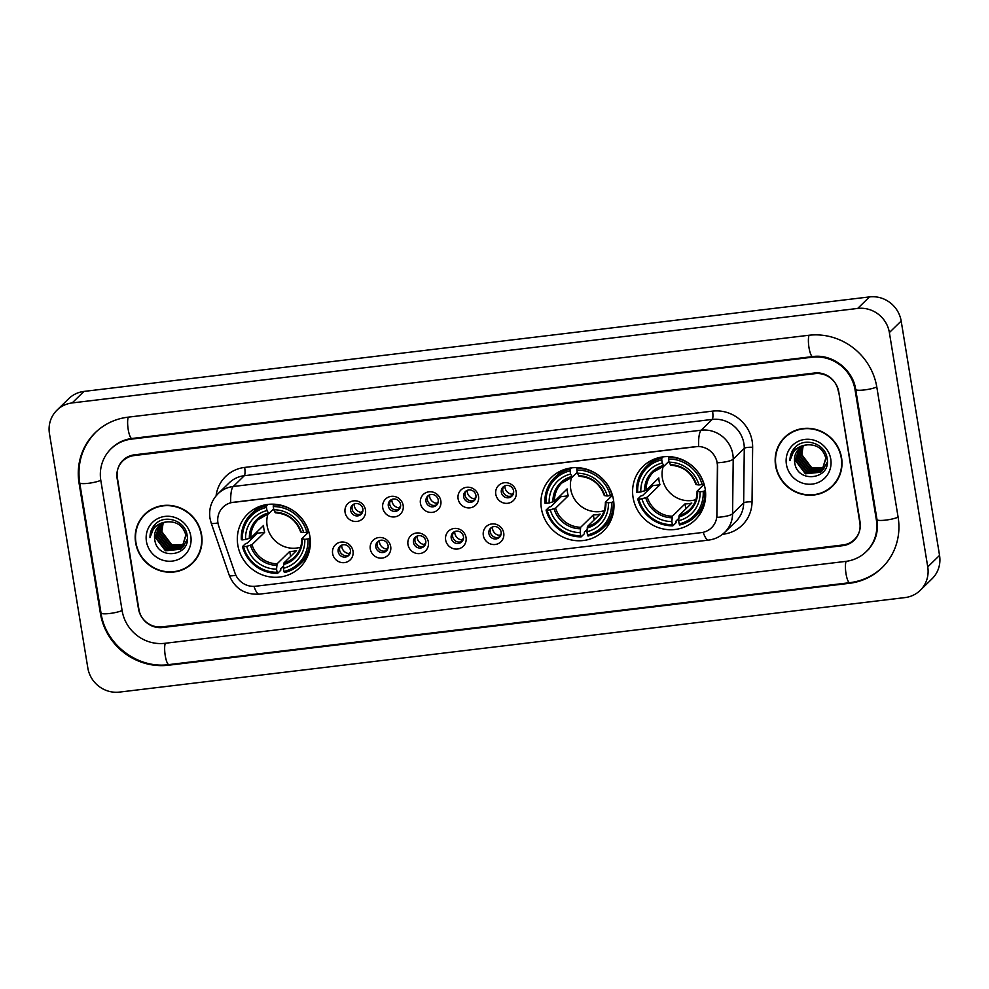 <?xml version="1.0" encoding="UTF-8"?>
<svg xmlns="http://www.w3.org/2000/svg" width="989" height="989" viewBox="0 0 989 989"><rect width="100%" height="100%" fill="white"/><g stroke="black" fill="none" stroke-linecap="round" stroke-linejoin="round"><path stroke-width="1.48" d="M541.403 508.544A37.359 35.728 -134.3 0 0 566.437 538.548A37.359 35.728 -134.3 0 0 603.537 530.945A37.359 35.728 -134.3 0 0 613.489 499.865A37.359 35.728 -134.3 0 0 588.455 469.849A37.359 35.728 -134.3 0 0 551.355 477.452A37.359 35.728 -134.3 0 0 541.403 508.544M633.071 497.504A37.359 35.728 -134.3 0 0 658.118 527.52A37.359 35.728 -134.3 0 0 695.205 519.917A37.359 35.728 -134.3 0 0 705.169 488.838A37.359 35.728 -134.3 0 0 680.123 458.822A37.359 35.728 -134.3 0 0 643.035 466.425A37.359 35.728 -134.3 0 0 633.071 497.504M237.805 545.063A37.359 35.728 -134.3 0 0 262.839 575.079A37.359 35.728 -134.3 0 0 299.939 567.476A37.359 35.728 -134.3 0 0 309.891 536.397A37.359 35.728 -134.3 0 0 284.857 506.38A37.359 35.728 -134.3 0 0 247.757 513.983A37.359 35.728 -134.3 0 0 237.805 545.063M353.011 551.12A10.57 10.113 45.7 0 1 344.493 562.617A10.57 10.113 45.7 0 1 332.613 553.568A10.57 10.113 45.7 0 1 341.131 542.071A10.57 10.113 45.7 0 1 353.011 551.12M338.164 551.639A6.342 6.07 -134.3 0 0 348.721 555.447A6.342 6.07 -134.3 0 0 346.15 545.075A6.342 6.07 -134.3 0 0 338.164 551.639M390.692 546.583A10.57 10.113 45.7 0 1 382.174 558.093A10.57 10.113 45.7 0 1 370.294 549.043A10.57 10.113 45.7 0 1 378.812 537.534A10.57 10.113 45.7 0 1 390.692 546.583M375.845 547.102A6.342 6.07 -134.3 0 0 386.39 550.91A6.342 6.07 -134.3 0 0 383.831 540.538A6.342 6.07 -134.3 0 0 375.845 547.102M428.373 542.046A10.57 10.113 45.7 0 1 419.855 553.556A10.57 10.113 45.7 0 1 407.963 544.506A10.57 10.113 45.7 0 1 416.48 532.997A10.57 10.113 45.7 0 1 428.373 542.046M413.526 542.578A6.342 6.07 -134.3 0 0 424.071 546.385A6.342 6.07 -134.3 0 0 421.512 536.001A6.342 6.07 -134.3 0 0 413.526 542.578M466.042 537.522A10.57 10.113 45.7 0 1 457.524 549.019A10.57 10.113 45.7 0 1 445.643 539.969A10.57 10.113 45.7 0 1 454.161 528.472A10.57 10.113 45.7 0 1 466.042 537.522M451.194 538.041A6.342 6.07 -134.3 0 0 461.752 541.848A6.342 6.07 -134.3 0 0 459.193 531.476A6.342 6.07 -134.3 0 0 451.194 538.041M503.722 532.984A10.57 10.113 45.7 0 1 495.205 544.494A10.57 10.113 45.7 0 1 483.324 535.445A10.57 10.113 45.7 0 1 491.842 523.935A10.57 10.113 45.7 0 1 503.722 532.984M488.875 533.504A6.342 6.07 -134.3 0 0 499.433 537.311A6.342 6.07 -134.3 0 0 496.861 526.939A6.342 6.07 -134.3 0 0 488.875 533.504M365.485 509.928A10.57 10.113 45.7 0 1 356.955 521.438A10.57 10.113 45.7 0 1 345.074 512.389A10.57 10.113 45.7 0 1 353.592 500.879A10.57 10.113 45.7 0 1 365.485 509.928M350.638 510.46A6.342 6.07 -134.3 0 0 361.183 514.255A6.342 6.07 -134.3 0 0 358.624 503.883A6.342 6.07 -134.3 0 0 350.638 510.46M403.153 505.404A10.57 10.113 45.7 0 1 394.636 516.901A10.57 10.113 45.7 0 1 382.755 507.852A10.57 10.113 45.7 0 1 391.273 496.342A10.57 10.113 45.7 0 1 403.153 505.404M388.306 505.923A6.342 6.07 -134.3 0 0 398.864 509.731A6.342 6.07 -134.3 0 0 396.305 499.358A6.342 6.07 -134.3 0 0 388.306 505.923M440.834 500.867A10.57 10.113 45.7 0 1 432.317 512.376A10.57 10.113 45.7 0 1 420.436 503.314A10.57 10.113 45.7 0 1 428.954 491.817A10.57 10.113 45.7 0 1 440.834 500.867M425.987 501.386A6.342 6.07 -134.3 0 0 436.532 505.194A6.342 6.07 -134.3 0 0 433.973 494.821A6.342 6.07 -134.3 0 0 425.987 501.386M478.515 496.33A10.57 10.113 45.7 0 1 469.998 507.839A10.57 10.113 45.7 0 1 458.105 498.79A10.57 10.113 45.7 0 1 466.623 487.28A10.57 10.113 45.7 0 1 478.515 496.33M463.668 496.861A6.342 6.07 -134.3 0 0 474.213 500.657A6.342 6.07 -134.3 0 0 471.654 490.284A6.342 6.07 -134.3 0 0 463.668 496.861M516.184 491.793A10.57 10.113 45.7 0 1 507.666 503.302A10.57 10.113 45.7 0 1 495.786 494.253A10.57 10.113 45.7 0 1 504.303 482.743A10.57 10.113 45.7 0 1 516.184 491.793M501.336 492.324A6.342 6.07 -134.3 0 0 511.894 496.132A6.342 6.07 -134.3 0 0 509.335 485.76A6.342 6.07 -134.3 0 0 501.336 492.324M349.389 554.656A6.342 6.07 45.7 0 1 340.661 545.705M387.07 550.131A6.342 6.07 45.7 0 1 378.342 541.181M424.751 545.594A6.342 6.07 45.7 0 1 416.01 536.644M462.419 541.057A6.342 6.07 45.7 0 1 453.691 532.107M500.1 536.533A6.342 6.07 45.7 0 1 491.372 527.582M361.85 513.476A6.342 6.07 45.7 0 1 353.122 504.526M399.531 508.939A6.342 6.07 45.7 0 1 390.803 499.989M437.212 504.415A6.342 6.07 45.7 0 1 428.484 495.464M474.893 499.878A6.342 6.07 45.7 0 1 466.153 490.927M512.562 495.341A6.342 6.07 45.7 0 1 503.834 486.39M218.767 526.173A19.038 18.198 45.7 0 1 217.963 522.996A19.038 18.198 45.7 0 1 223.032 507.159A19.038 18.198 45.7 0 1 233.293 502.288L695.761 446.645A19.038 18.198 45.7 0 1 717.408 466.19L716.864 515.158A19.038 18.198 45.7 0 1 711.536 527.743A19.038 18.198 45.7 0 1 701.288 532.626L255.607 586.242A19.038 18.198 45.7 0 1 235.011 573.126L218.767 526.173M814.961 373.657L134.183 455.558A21.152 20.225 -134.3 0 0 122.784 460.985A21.152 20.225 -134.3 0 0 117.147 478.577L138.46 608.754A21.152 20.225 -134.3 0 0 162.233 626.865L843.011 544.951A21.152 20.225 -134.3 0 0 854.409 539.537A21.152 20.225 -134.3 0 0 860.047 521.945L838.734 391.755A21.152 20.225 -134.3 0 0 814.961 373.657M876.378 519.979L855.052 389.79A38.064 36.408 -134.3 0 0 812.266 357.214L131.488 439.116A38.064 36.408 -134.3 0 0 110.966 448.87A38.064 36.408 -134.3 0 0 100.829 480.53L122.142 610.72A38.064 36.408 -134.3 0 0 164.928 643.307L845.706 561.393A38.064 36.408 -134.3 0 0 866.228 551.639A38.064 36.408 -134.3 0 0 876.378 519.979L876.971 519.398M889.371 332.564A28.199 26.963 -134.3 0 0 857.686 308.432L72.16 402.931A28.199 26.963 -134.3 0 0 56.966 410.163A28.199 26.963 -134.3 0 0 49.45 433.615L87.823 667.946A28.199 26.963 -134.3 0 0 119.521 692.09L905.034 597.579A28.199 26.963 -134.3 0 0 920.227 590.359A28.199 26.963 -134.3 0 0 927.744 566.895L889.371 332.564L901.177 321.054A28.199 26.963 -134.3 0 0 869.479 296.91L83.966 391.421A28.199 26.963 -134.3 0 0 68.773 398.641L56.966 410.163M920.227 590.359L932.034 578.837A28.199 26.963 -134.3 0 0 939.55 555.385L901.177 321.054M876.823 387.169A60.626 57.968 -134.3 0 0 808.681 335.283L127.902 417.197A60.626 57.968 -134.3 0 0 95.216 432.725A60.626 57.968 -134.3 0 0 79.058 483.151L100.384 613.341A60.626 57.968 -134.3 0 0 168.513 665.226L849.304 583.325A60.626 57.968 -134.3 0 0 881.978 567.785A60.626 57.968 -134.3 0 0 898.136 517.358L876.823 387.169M135.629 542.726A34.182 32.699 -134.3 0 0 158.537 570.183A34.182 32.699 -134.3 0 0 192.484 563.223A34.182 32.699 -134.3 0 0 201.595 534.789A34.182 32.699 -134.3 0 0 178.688 507.32A34.182 32.699 -134.3 0 0 144.74 514.28A34.182 32.699 -134.3 0 0 135.629 542.726M187.687 566.648A34.182 32.699 -134.3 0 0 193.065 562.642M775.599 465.72A34.182 32.699 -134.3 0 0 798.519 493.19A34.182 32.699 -134.3 0 0 832.454 486.229A34.182 32.699 -134.3 0 0 841.565 457.783A34.182 32.699 -134.3 0 0 818.657 430.326A34.182 32.699 -134.3 0 0 784.71 437.286A34.182 32.699 -134.3 0 0 775.599 465.72M827.657 489.654A34.182 32.699 -134.3 0 0 833.047 485.648M230.721 502.709L698.63 446.41A24.676 5.823 -96.9 0 1 701.152 430.215A28.199 26.963 45.7 0 1 732.837 454.347A28.199 26.963 45.7 0 1 733.208 459.156L732.602 513.724A28.199 26.963 45.7 0 1 724.727 532.366L735.791 521.574A28.199 26.963 -134.3 0 0 743.666 502.931L744.272 448.363A28.199 26.963 -134.3 0 0 743.901 443.554A28.199 26.963 -134.3 0 0 712.216 419.423L244.308 475.709A28.199 26.963 -134.3 0 0 229.102 482.941L218.037 493.734A28.199 26.963 45.7 0 1 233.243 486.501A24.676 5.823 83.1 0 0 230.721 502.709M716.617 460.108L717.618 465.98L716.877 517.371A24.676 5.205 0.6 0 0 732.602 513.724L743.666 502.931A7.047 1.484 -179.4 0 1 752.036 501.88A35.245 33.7 45.7 0 1 723.182 534.221L722.539 534.295M838.276 391.112A21.152 20.225 -134.3 0 0 814.516 373.014L134.405 454.841A21.152 20.225 -134.3 0 0 123.007 460.256A21.152 20.225 -134.3 0 0 117.37 477.848L138.917 609.397A21.152 20.225 -134.3 0 0 162.691 627.508L842.789 545.681A21.152 20.225 -134.3 0 0 854.187 540.254A21.152 20.225 -134.3 0 0 859.824 522.662L838.561 390.84M785.315 436.718A34.182 32.699 -134.3 0 0 781.174 441.996M145.334 513.711A34.182 32.699 -134.3 0 0 141.204 519.002M150.724 509.718A33.836 32.353 -134.3 0 0 146.162 513.39L144.987 514.54A33.836 32.353 -134.3 0 0 135.963 542.689A33.836 32.353 -134.3 0 0 158.648 569.862A33.836 32.353 -134.3 0 0 192.237 562.976A33.836 32.353 -134.3 0 0 201.262 534.826A33.836 32.353 -134.3 0 0 178.576 507.654A33.836 32.353 -134.3 0 0 144.987 514.54M184.325 544.828L171.357 545.063L161.726 532.329L163.148 523.057M184.448 544.593L171.727 544.704L162.085 531.971A15.935 15.243 -134.3 0 1 163.309 522.983M183.781 545.743L169.885 546.497L160.243 533.776L162.196 523.527M183.917 545.52L170.256 546.138L160.614 533.405L162.431 523.404M183.175 546.596L168.402 547.943L158.772 535.21L161.294 524.059M183.324 546.385L168.773 547.572L159.142 534.851L161.504 523.923M187.255 539.388L182.718 547.238M182.52 547.399L166.931 549.377L157.3 536.644L160.441 524.652M182.681 547.201L167.302 549.019L157.659 536.285L160.651 524.491M167.549 521.833A15.935 15.243 -134.3 0 0 158.957 525.913A15.935 15.243 -134.3 0 0 154.717 539.166C156.658 561.146 191.446 556.584 187.144 535.667C185.796 520.82 165.015 513.625 155.125 524.343C151.651 528.039 149.932 532.478 149.982 537.657C151.898 527.953 157.758 522.674 167.549 521.833C177.167 521.5 183.249 525.925 185.833 535.111L181.803 548.153L180.591 549.204L165.46 550.811L155.817 538.09L159.637 525.295M186.204 534.752L181.803 548.153M181.988 547.968L180.95 548.846L165.831 550.453L156.188 537.732L159.835 525.122M154.717 539.166L159.068 525.802M146.434 541.428A22.982 21.981 -134.3 0 0 172.271 561.097A22.982 21.981 -134.3 0 0 190.79 536.087A22.982 21.981 -134.3 0 0 164.953 516.419A22.982 21.981 -134.3 0 0 146.434 541.428M159.563 531.674L159.266 529.436M192.237 562.976L193.424 561.826A33.836 32.353 -134.3 0 0 197.207 557.363M149.982 537.657L155.248 524.207M790.693 432.712A33.836 32.353 -134.3 0 0 786.144 436.384L784.957 437.534A33.836 32.353 -134.3 0 0 775.945 465.683A33.836 32.353 -134.3 0 0 798.618 492.868A33.836 32.353 -134.3 0 0 832.206 485.982A33.836 32.353 -134.3 0 0 841.231 457.833A33.836 32.353 -134.3 0 0 818.558 430.648A33.836 32.353 -134.3 0 0 784.957 437.534M824.294 467.822L811.339 468.057L801.696 455.336L803.13 446.051M824.418 467.587L811.697 467.698L802.067 454.977A15.935 15.243 -134.3 0 1 803.278 445.99M823.75 468.749L809.855 469.503L800.225 456.77L802.166 446.534M823.886 468.526L810.226 469.145L800.583 456.411L802.4 446.41M823.145 469.602L808.384 470.937L798.741 458.216L801.263 447.065M823.305 469.392L808.755 470.579L799.112 457.845L801.486 446.929M827.224 462.382L822.403 470.405L807.271 472.013L797.641 459.292L800.62 447.498M822.489 470.405L806.913 472.383L797.27 459.65L800.41 447.646M807.531 444.827A15.935 15.243 -134.3 0 0 798.939 448.907A15.935 15.243 -134.3 0 0 794.686 462.172C796.639 484.153 831.428 479.591 827.125 458.661C825.778 443.826 804.984 436.631 795.094 447.337C791.62 451.046 789.914 455.484 789.951 460.651C791.88 450.947 797.727 445.668 807.531 444.827C817.137 444.506 823.231 448.932 825.803 458.105L821.785 471.147L820.561 472.21L805.429 473.818L795.799 461.084L799.606 448.289M826.174 457.746L821.785 471.147M821.958 470.962L820.932 471.852L805.8 473.459L796.157 460.726L799.804 448.128M794.686 462.172L799.05 448.808M786.416 464.422A22.982 21.981 -134.3 0 0 812.241 484.103A22.982 21.981 -134.3 0 0 830.76 459.094A22.982 21.981 -134.3 0 0 804.922 439.413A22.982 21.981 -134.3 0 0 786.416 464.422M799.532 454.68L799.236 452.43M832.206 485.982L833.393 484.82A33.836 32.353 -134.3 0 0 837.176 480.357M789.951 460.651L795.23 447.213M361.208 513.847L361.269 512.376L362.901 510.769M352.925 511.251A10.57 10.113 -134.3 0 0 355.125 513.514M354.21 503.945A7.751 7.418 -134.3 0 0 361.269 512.376M398.888 509.323L398.95 507.839L400.582 506.244M390.593 506.727A10.57 10.113 -134.3 0 0 392.794 508.976M391.879 499.42A7.751 7.418 -134.3 0 0 398.95 507.839M436.569 504.786L436.631 503.302L438.263 501.707M428.274 502.189A10.57 10.113 -134.3 0 0 430.475 504.452M429.56 494.883A7.751 7.418 -134.3 0 0 436.631 503.302M474.25 500.249L474.3 498.777L475.944 497.17M465.955 497.652A10.57 10.113 -134.3 0 0 468.156 499.915M467.241 490.346A7.751 7.418 -134.3 0 0 474.3 498.777M511.919 495.724L511.981 494.24L513.612 492.646M503.636 493.128A10.57 10.113 -134.3 0 0 505.836 495.378M504.922 485.822A7.751 7.418 -134.3 0 0 511.981 494.24M340.451 552.443A10.57 10.113 -134.3 0 0 342.651 554.693M341.737 545.137A7.751 7.418 -134.3 0 0 348.808 553.556L350.44 551.961M348.746 555.039L348.808 553.556M378.132 547.906A10.57 10.113 -134.3 0 0 380.332 550.168M379.417 540.6A7.751 7.418 -134.3 0 0 386.476 549.019L388.121 547.424M386.427 550.502L386.476 549.019M415.813 543.369A10.57 10.113 -134.3 0 0 418.013 545.631M417.098 536.063A7.751 7.418 -134.3 0 0 424.157 544.494L425.802 542.899M424.108 545.977L424.157 544.494M453.494 538.844A10.57 10.113 -134.3 0 0 455.694 541.094M454.767 531.538A7.751 7.418 -134.3 0 0 461.838 539.957L463.47 538.362M461.776 541.44L461.838 539.957M491.162 534.307A10.57 10.113 -134.3 0 0 493.363 536.57M492.448 527.001A7.751 7.418 -134.3 0 0 499.519 535.42L501.151 533.825M499.457 536.903L499.519 535.42M268.019 513.835A26.085 24.948 -134.3 0 0 267.129 525.765A26.085 24.948 -134.3 0 0 300.594 547.226M310.126 538.016L307.925 538.98A33.552 32.093 -134.3 0 1 283.892 571.457L283.373 568.292A30.313 28.99 -134.3 0 0 304.785 539.364L301.855 538.696L308.865 531.872M283.46 565.98L280.765 568.613L280.765 570.282L277.612 573.373L277.093 572.272A33.552 32.093 -134.3 0 1 243.541 546.732L246.694 546.348A30.313 28.99 -134.3 0 0 276.561 569.108L277.081 563.804L289.752 551.429A26.085 24.948 -134.3 0 0 296.552 550.613L283.88 562.988L283.373 568.292M266.461 507.406L266.536 505.738A34.961 33.441 -134.3 0 0 251.058 514.119A34.961 33.441 -134.3 0 0 241.353 539.759L242.416 539.883A33.552 32.093 -134.3 0 1 266.461 507.406L266.981 510.584A30.313 28.99 -134.3 0 0 245.569 539.5L250.872 537.843L263.544 525.48A26.085 24.948 -134.3 0 0 263.878 528.93A26.085 24.948 -134.3 0 0 264.669 532.329L251.997 544.692L246.694 546.348M243.541 546.732L242.466 546.608L245.631 543.53L247.299 543.122L257.474 533.195A33.478 32.019 45.7 0 1 257.115 531.748M283.892 571.457L284.412 572.544A34.961 33.441 -134.3 0 0 299.89 564.175L303.042 561.097A34.961 33.441 -134.3 0 0 308.345 554.31M308.469 531.686A34.961 33.441 -134.3 0 0 273.335 504.922L273.261 506.591A33.552 32.093 -134.3 0 1 306.813 532.131L308.729 531.427M274.077 504.205L273.335 504.922M299.89 564.175A34.961 33.441 -134.3 0 0 309.594 538.535M242.466 546.608A34.961 33.441 -134.3 0 0 277.612 573.373M306.813 532.131L303.66 532.515A30.313 28.99 -134.3 0 0 273.78 509.755L273.261 506.591M304.785 539.364L307.925 538.98M276.561 569.108L277.093 572.272M273.78 509.755L275.659 512.747M274.967 512.24A27.111 25.924 -134.3 0 1 301.225 532.23L303.66 532.515M283.522 564.509A27.111 25.924 -134.3 0 0 302.35 539.092L301.855 538.696M261.133 505.911A34.961 33.441 -134.3 0 0 254.21 511.041L251.058 514.119M266.536 505.738L267.895 504.415M245.569 539.5L242.416 539.883M273.644 508.89L268.847 513.563L266.981 510.584M268.847 513.563L268.167 513.056A27.111 25.924 -134.3 0 0 249.352 538.473M257.474 533.195L264.669 532.329M289.752 551.429L290.581 556.448M571.617 477.304A26.085 24.948 -134.3 0 0 570.727 489.246A26.085 24.948 -134.3 0 0 604.192 510.707M613.724 501.485L611.523 502.461A33.552 32.093 -134.3 0 1 587.491 534.938L586.971 531.761A30.313 28.99 -134.3 0 0 608.383 502.832L605.453 502.165L612.463 495.341M587.058 529.449L584.363 532.082L584.363 533.763L581.211 536.842L580.679 535.754A33.552 32.093 -134.3 0 1 547.14 510.2L550.292 509.829A30.313 28.99 -134.3 0 0 580.16 532.577L580.679 527.273L593.351 514.91A26.085 24.948 -134.3 0 0 600.15 514.095L587.478 526.457L586.971 531.761M570.06 470.875L570.134 469.219A34.961 33.441 -134.3 0 0 554.656 477.588A34.961 33.441 -134.3 0 0 544.951 503.228L546.015 503.352A33.552 32.093 -134.3 0 1 570.06 470.875L570.579 474.052A30.313 28.99 -134.3 0 0 549.167 502.981L554.47 501.324L567.142 488.949A26.085 24.948 -134.3 0 0 567.476 492.411A26.085 24.948 -134.3 0 0 568.267 495.81L555.595 508.173L550.292 509.829M547.14 510.2L546.064 510.077L549.229 506.998L550.898 506.603L561.072 496.676A33.478 32.019 45.7 0 1 560.714 495.229M587.491 534.938L588.01 536.026A34.961 33.441 -134.3 0 0 603.488 527.644L606.64 524.566A34.961 33.441 -134.3 0 0 611.944 517.779M612.067 495.155A34.961 33.441 -134.3 0 0 576.933 468.403L576.859 470.059A33.552 32.093 -134.3 0 1 610.411 495.613L612.327 494.896M577.675 467.673L576.933 468.403M603.488 527.644A34.961 33.441 -134.3 0 0 613.192 502.004M546.064 510.077A34.961 33.441 -134.3 0 0 581.211 536.842M610.411 495.613L607.258 495.983A30.313 28.99 -134.3 0 0 577.378 473.237L576.859 470.059M608.383 502.832L611.523 502.461M580.16 532.577L580.679 535.754M577.378 473.237L579.245 476.216M578.565 475.709A27.111 25.924 -134.3 0 1 604.823 495.712L607.258 495.983M587.12 527.978A27.111 25.924 -134.3 0 0 605.936 502.56L605.453 502.165M564.731 469.379A34.961 33.441 -134.3 0 0 557.808 474.51L554.656 477.588M570.134 469.219L571.494 467.884M549.167 502.981L546.015 503.352M577.242 472.359L572.446 477.032L570.579 474.052M572.446 477.032L571.766 476.525A27.111 25.924 -134.3 0 0 552.938 501.942M561.072 496.676L568.267 495.81M593.351 514.91L594.179 519.917M663.285 466.276A26.085 24.948 -134.3 0 0 662.395 478.206A26.085 24.948 -134.3 0 0 695.86 499.668M705.392 490.457L703.204 491.434A33.552 32.093 -134.3 0 1 679.159 523.898L678.639 520.733A30.313 28.99 -134.3 0 0 700.051 491.805L697.134 491.137L704.131 484.313M678.738 518.421L676.043 521.055L676.043 522.736L672.879 525.814L672.359 524.714A33.552 32.093 -134.3 0 1 638.82 499.173L641.96 498.802A30.313 28.99 -134.3 0 0 671.84 521.549L672.359 516.246L685.031 503.883A26.085 24.948 -134.3 0 0 691.83 503.055L679.159 515.43L678.639 520.733M661.74 459.848L661.814 458.179A34.961 33.441 -134.3 0 0 646.336 466.561A34.961 33.441 -134.3 0 0 636.619 492.201L637.695 492.324A33.552 32.093 -134.3 0 1 661.74 459.848L662.259 463.025A30.313 28.99 -134.3 0 0 640.847 491.941L646.151 490.284L658.822 477.922A26.085 24.948 -134.3 0 0 659.156 481.371A26.085 24.948 -134.3 0 0 659.947 484.771L647.263 497.146L641.96 498.802M638.82 499.173L637.744 499.049L640.897 495.971L642.578 495.563L652.752 485.636A33.478 32.019 45.7 0 1 652.394 484.19M679.159 523.898L679.678 524.986A34.961 33.441 -134.3 0 0 695.156 516.617L698.321 513.538A34.961 33.441 -134.3 0 0 703.612 506.751M703.748 484.128A34.961 33.441 -134.3 0 0 668.613 457.363L668.539 459.032A33.552 32.093 -134.3 0 1 702.079 484.573L704.007 483.868M669.343 456.646L668.613 457.363M695.156 516.617A34.961 33.441 -134.3 0 0 704.873 490.977M637.744 499.049A34.961 33.441 -134.3 0 0 672.879 525.814M702.079 484.573L698.939 484.956A30.313 28.99 -134.3 0 0 669.059 462.209L668.539 459.032M700.051 491.805L703.204 491.434M671.84 521.549L672.359 524.714M669.059 462.209L670.925 465.189M670.245 464.682A27.111 25.924 -134.3 0 1 696.491 484.672L698.939 484.956M678.8 516.95A27.111 25.924 -134.3 0 0 697.616 491.533L697.134 491.137M656.399 458.352A34.961 33.441 -134.3 0 0 649.489 463.482L646.336 466.561M661.814 458.179L663.174 456.856M640.847 491.941L637.695 492.324M668.91 461.331L664.126 466.004L662.259 463.025M664.126 466.004L663.446 465.498A27.111 25.924 -134.3 0 0 644.618 490.915M652.752 485.636L659.947 484.771M685.031 503.883L685.847 508.89M809.076 335.234A11.275 2.658 83.1 0 0 809.002 347.683A11.275 2.658 83.1 0 0 812.711 356.584C832.021 353.629 853.025 369.527 855.695 389.443L877.008 519.621C878.689 531.971 875.389 542.355 867.118 550.774M876.773 386.922A11.275 1.953 170.7 0 1 864.46 389.926A11.275 1.953 170.7 0 1 855.695 389.443M898.099 517.111A11.275 1.953 170.7 0 1 885.785 520.103A11.275 1.953 170.7 0 1 877.008 519.621M882.868 566.932C873.621 575.796 862.581 581.05 849.736 582.694A11.275 2.658 -96.9 0 1 846.028 573.793A11.275 2.658 -96.9 0 1 846.102 561.344M849.736 582.694L168.958 664.596A11.275 2.658 -96.9 0 1 165.25 655.707A11.275 2.658 -96.9 0 1 165.324 643.258M168.958 664.596C137.755 669.133 105.39 644.494 101.014 612.995A11.275 1.953 -9.3 0 0 109.791 613.477A11.275 1.953 -9.3 0 0 122.104 610.473M96.106 431.859C82.396 445.952 76.919 462.939 79.701 482.805A11.275 1.953 -9.3 0 0 88.466 483.287A11.275 1.953 -9.3 0 0 100.779 480.283M128.298 417.148A11.275 2.658 83.1 0 0 128.224 429.597A11.275 2.658 83.1 0 0 131.933 438.486L812.711 356.584M869.479 296.91L857.686 308.432M939.55 555.385L927.744 566.895M83.966 391.421L72.16 402.931M849.971 582.669L849.304 583.325M169.193 664.571L168.513 665.226M812.946 356.547L812.266 357.214M132.167 438.461L131.488 439.116M712.562 411.127A7.047 1.669 -96.9 0 1 712.216 419.423L701.152 430.215L233.243 486.501L244.308 475.709A7.047 1.669 -96.9 0 0 244.654 467.426L712.562 411.127A35.245 33.7 45.7 0 1 752.184 441.292A35.245 33.7 45.7 0 1 752.641 447.3L752.036 501.88M218.037 493.734C211.349 500.632 208.667 508.816 209.977 518.31L211.164 522.983A24.676 3.19 -19.1 0 0 217.951 522.909M703.191 532.292A24.676 5.823 83.1 0 0 708.544 540.105C714.787 539.302 720.177 536.73 724.727 532.366M708.544 540.105L259.341 594.154A24.676 5.823 -96.9 0 1 254 586.366M259.341 594.154C244.901 594.896 234.875 588.616 229.263 575.301A24.676 3.19 -19.1 0 0 235.889 575.252M717.334 462.803A24.676 5.205 0.6 0 0 733.208 459.156L744.272 448.363A7.047 1.484 -179.4 0 1 752.641 447.3M216.072 495.86A35.245 33.7 45.7 0 1 244.654 467.426M283.88 562.988A26.085 24.948 -134.3 0 0 294.574 556.943A26.085 24.948 -134.3 0 0 301.868 538.956M251.997 544.692A26.085 24.948 -134.3 0 0 277.081 563.804M250.464 545.322A27.111 25.924 -134.3 0 0 276.722 565.325M268.625 513.625A26.085 24.948 -134.3 0 0 258.154 519.608A26.085 24.948 -134.3 0 0 250.872 537.843M587.478 526.457A26.085 24.948 -134.3 0 0 598.172 520.412A26.085 24.948 -134.3 0 0 605.466 502.437M555.595 508.173A26.085 24.948 -134.3 0 0 580.679 527.273M554.063 508.803A27.111 25.924 -134.3 0 0 580.32 528.794M572.223 477.094A26.085 24.948 -134.3 0 0 561.752 483.077A26.085 24.948 -134.3 0 0 554.47 501.324M679.159 515.43A26.085 24.948 -134.3 0 0 689.852 509.384A26.085 24.948 -134.3 0 0 697.146 491.409M647.263 497.146A26.085 24.948 -134.3 0 0 672.359 516.246M645.743 497.776A27.111 25.924 -134.3 0 0 672.001 517.766M663.891 466.066A26.085 24.948 -134.3 0 0 653.432 472.05A26.085 24.948 -134.3 0 0 646.151 490.284M111.856 448.005C117.382 442.676 124.082 439.512 131.933 438.486M101.014 612.995L79.701 482.805M869.479 548.475L866.228 551.639M211.164 522.983L229.263 575.301M300.668 532.02C296.267 520.152 287.886 513.748 275.486 512.821M301.781 538.844C301.855 546.015 299.457 552.047 294.574 556.943M258.154 519.608L268.736 513.625M604.267 495.489C599.866 483.621 591.471 477.23 579.084 476.29M605.379 502.313C605.453 509.483 603.055 515.516 598.172 520.412M561.752 483.077L572.334 477.106M695.935 484.462C691.546 472.594 683.152 466.19 670.765 465.263M697.06 491.286C697.134 498.456 694.735 504.489 689.852 509.384M653.432 472.05L664.015 466.066"/></g></svg>
